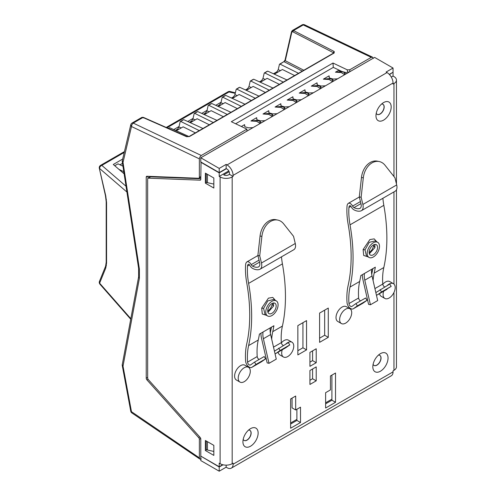 <?xml version="1.0" encoding="UTF-8"?>
<svg xmlns="http://www.w3.org/2000/svg" width="496" height="496" viewBox="0 0 496 496"><rect width="100%" height="100%" fill="white"/><g stroke="black" fill="none" stroke-linecap="round" stroke-linejoin="round"><path stroke-width="0.74" d="M267.877 309.392A5.977 3.447 -60 0 1 274.92 303.248A5.977 3.447 -60 0 1 275.987 307.458A5.977 3.447 -60 0 1 268.944 313.602A5.977 3.447 -60 0 1 267.877 309.392M273.439 303L273.556 306.057L267.945 312.337M266.464 315.326L262.285 314.011L261.702 308.115L263.593 308.431L265.062 314.514L267.58 315.964A8.705 5.028 120 0 0 277.841 307.018A8.705 5.028 120 0 0 276.284 300.886A8.705 5.028 120 0 0 266.023 309.833A8.705 5.028 120 0 0 267.58 315.964M274.431 351.131A2.393 1.383 60 0 0 274.579 351.063A2.393 1.383 60 0 0 274.641 351.025L288.337 342.6L289.769 344.925L280.116 350.498L278.678 348.18M271.678 339.128A68.293 39.432 60 0 1 272.75 331.663A170.736 98.574 -120 0 0 273.91 325.742L270.289 327.831A17.075 9.858 -120 0 0 270.63 334.546L276.266 359.135L269.018 363.314L267.17 362.898L261.535 338.315A19.803 11.433 -120 0 1 260.927 333.238M270.32 332.921A71.027 41.007 60 0 1 270.866 330.082A168.008 96.999 -120 0 0 271.479 327.143M280.116 350.498L276.074 353.344A5.121 2.957 60 0 1 275.943 353.431A5.121 2.957 60 0 1 275.013 353.667M283.315 345.501A2.393 1.383 60 0 1 281.356 342.606A68.293 39.432 60 0 1 282.404 326.089A170.736 98.574 -120 0 0 282.416 263.872A68.293 39.432 60 0 1 281.474 256.841M276.074 353.344L285.733 347.77L289.769 344.925M259.997 269.241A8.537 4.929 60 0 0 261.466 263.01L259.724 255.818L261.894 236.387A17.075 12.419 101.4 0 1 277.772 220.075A17.075 12.419 101.4 0 1 283.644 223.839L293.533 236.301L295.269 243.493A8.537 4.929 60 0 1 293.799 249.724L259.997 269.241A8.537 4.929 60 0 1 259.352 269.514A17.075 9.858 60 0 1 252.669 268.435A5.121 2.957 60 0 1 249.693 265.186A1.364 0.787 60 0 0 248.26 264.275A1.364 0.787 60 0 0 248.143 264.374L248.409 264.225M261.318 361.863A5.121 2.957 -120 0 0 261.454 361.795L251.801 367.369A5.121 2.957 60 0 0 251.931 367.288L255.967 364.436L254.535 362.117L250.492 364.963A2.393 1.383 60 0 1 250.43 365.006A2.393 1.383 60 0 1 248.657 364.43A2.393 1.383 60 0 1 247.554 362.123A68.293 39.432 60 0 1 248.601 345.607A170.736 98.574 -120 0 0 248.614 283.39A68.293 39.432 60 0 1 247.541 266.036A5.121 2.957 60 0 1 248.143 264.374M259.724 255.818L257.889 255.446L259.631 262.638A5.803 3.354 -120 0 1 258.627 266.873A5.803 3.354 -120 0 1 258.193 267.059L259.005 266.588M251.801 367.369A5.121 2.957 60 0 1 247.994 366.141A5.121 2.957 60 0 1 245.625 361.2A71.027 41.007 -120 0 1 246.717 344.019A168.008 96.999 -120 0 0 246.729 282.801A71.027 41.007 -120 0 1 245.613 264.752A7.855 4.532 60 0 1 246.543 262.204A4.098 2.368 60 0 1 246.896 261.913A4.098 2.368 60 0 1 251.193 264.641A2.393 1.383 -120 0 0 252.582 266.16A14.341 8.283 -120 0 0 258.193 267.059M277.772 220.075L275.937 219.703A17.075 12.419 101.4 0 0 260.059 236.022L257.889 255.446M270.289 327.831L263.047 332.01A17.075 9.858 -120 0 0 263.382 338.731L269.018 363.314M263.047 332.01L259.427 334.106A170.736 98.574 60 0 1 258.261 340.027A68.293 39.432 -120 0 0 257.213 356.55A2.393 1.383 -120 0 0 259.166 359.439M254.535 362.117L264.188 356.543L265.627 358.862L261.584 361.708A5.121 2.957 -120 0 1 261.454 361.795M255.967 364.436L265.627 358.862M263.593 308.431L267.803 300.905L273.767 299.429L276.284 300.886M261.702 308.115L268.435 298.146L272.788 297.433L275.423 300.384M369.291 250.846A5.977 3.447 -60 0 1 376.334 244.702A5.977 3.447 -60 0 1 377.4 248.911A5.977 3.447 -60 0 1 370.357 255.049A5.977 3.447 -60 0 1 369.291 250.846M374.852 244.447L374.97 247.504L369.353 253.785M367.877 256.773L363.698 255.465L363.115 249.562L365.006 249.885L366.476 255.961L368.993 257.418A8.705 5.028 120 0 0 379.254 248.465A8.705 5.028 120 0 0 377.698 242.333A8.705 5.028 120 0 0 367.437 251.286A8.705 5.028 120 0 0 368.993 257.418M375.838 292.578A2.393 1.383 60 0 0 375.987 292.516A2.393 1.383 60 0 0 376.049 292.473L389.751 284.053L391.183 286.372L381.523 291.946L380.091 289.627M373.091 280.575A68.293 39.432 60 0 1 374.158 273.116A170.736 98.574 -120 0 0 375.323 267.189L371.702 269.278A17.075 9.858 -120 0 0 372.037 275.999L377.673 300.582L370.431 304.767L368.584 304.352L362.948 279.763A19.803 11.433 -120 0 1 362.34 274.685M371.727 274.375A71.027 41.007 60 0 1 372.279 271.529A168.008 96.999 -120 0 0 372.893 268.596M381.523 291.946L377.487 294.798A5.121 2.957 60 0 1 377.357 294.878A5.121 2.957 60 0 1 376.421 295.12M384.722 286.948A2.393 1.383 60 0 1 382.769 284.059A68.293 39.432 60 0 1 383.817 267.536A170.736 98.574 -120 0 0 383.83 205.325A68.293 39.432 60 0 1 382.887 198.288M377.487 294.798L391.183 286.372M361.404 210.688A8.537 4.929 60 0 0 362.88 204.457L361.138 197.265L363.308 177.841A17.075 12.419 101.4 0 1 379.186 161.529A17.075 12.419 101.4 0 1 385.051 165.286L394.946 177.754L396.682 184.94A8.537 4.929 60 0 1 395.213 191.171L361.404 210.688A8.537 4.929 60 0 1 360.766 210.961A17.075 9.858 60 0 1 354.082 209.889A5.121 2.957 60 0 1 351.106 206.64A1.364 0.787 60 0 0 349.674 205.728A1.364 0.787 60 0 0 349.556 205.828L349.816 205.673M362.731 303.316A5.121 2.957 -120 0 0 362.867 303.242L353.208 308.822A5.121 2.957 60 0 0 353.338 308.735L357.38 305.889L355.942 303.564L351.906 306.416A2.393 1.383 60 0 1 351.844 306.454A2.393 1.383 60 0 1 350.071 305.883A2.393 1.383 60 0 1 348.967 303.577A68.293 39.432 60 0 1 350.015 287.054A170.736 98.574 -120 0 0 350.021 224.837A68.293 39.432 60 0 1 348.948 207.489A5.121 2.957 60 0 1 349.556 205.828M361.138 197.265L359.302 196.9L361.045 204.085A5.803 3.354 -120 0 1 360.04 208.326A5.803 3.354 -120 0 1 359.606 208.512L360.418 208.041M353.208 308.822A5.121 2.957 60 0 1 349.407 307.594A5.121 2.957 60 0 1 347.039 302.653A71.027 41.007 -120 0 1 348.13 285.473A168.008 96.999 -120 0 0 348.142 224.248A71.027 41.007 -120 0 1 347.026 206.206A7.855 4.532 60 0 1 347.956 203.658A4.098 2.368 60 0 1 348.31 203.36A4.098 2.368 60 0 1 352.6 206.088A2.393 1.383 -120 0 0 353.989 207.607A14.341 8.283 -120 0 0 359.606 208.512M379.186 161.529L377.351 161.157A17.075 12.419 101.4 0 0 361.472 177.469L359.302 196.9M371.702 269.278L364.461 273.463A17.075 9.858 -120 0 0 364.796 280.178L370.431 304.767M364.461 273.463L360.84 275.553A170.736 98.574 60 0 1 359.674 281.48A68.293 39.432 -120 0 0 358.62 297.997A2.393 1.383 -120 0 0 360.58 300.892M355.942 303.564L365.602 297.991L367.04 300.309L362.998 303.161A5.121 2.957 -120 0 1 362.867 303.242M357.38 305.889L367.04 300.309M365.006 249.885L369.216 242.358L375.181 240.882L377.698 242.333M363.115 249.562L369.849 239.593L374.201 238.88L376.836 241.837M201.035 162.099L200.793 179.31A1.705 0.986 60 0 1 200.44 180.091A1.705 0.986 60 0 1 200.099 180.172L148.372 178.163A1.705 0.986 -120 0 0 148.025 178.238A1.705 0.986 -120 0 0 147.672 179.019L147.672 377.989A1.705 0.986 -120 0 0 148.372 379.657L200.099 437.373A1.705 0.986 60 0 1 200.793 439.041L200.793 456.109L219.207 466.736L222.685 464.727M344.844 74.617L344.342 74.239L344.615 72.515L341.273 71.622L335.432 72.187L341.192 72.546L344.72 74.685M329.307 77.667L329.108 75.838L329.17 77.494L329.921 78.176L333.269 79.069L337.54 78.827M332.766 81.586L332.27 81.208L332.543 79.484L329.195 78.591L323.361 79.155L329.108 75.838M323.361 79.155L329.121 79.515L332.649 81.654M317.235 84.642L317.031 82.813L317.099 84.463L317.849 85.145L321.197 86.037L325.469 85.802M320.695 88.555L320.199 88.176L320.472 86.453L317.124 85.566L311.29 86.13L317.031 82.813M311.29 86.13L317.043 86.484L320.571 88.623M305.164 91.611L304.959 89.782L305.028 91.431L305.778 92.113L309.12 93.006L313.398 92.771M308.624 95.523L308.121 95.151L308.4 93.428L305.052 92.535L299.218 93.099L304.959 89.782M299.218 93.099L304.972 93.453L308.5 95.598M293.093 98.58L292.888 96.751L292.956 98.406L293.7 99.088L297.048 99.975L301.32 99.739M296.552 102.498L296.05 102.12L296.323 100.397L292.981 99.504L287.141 100.068L292.888 96.751M287.141 100.068L292.9 100.421L296.428 102.567M281.015 105.549L280.817 103.72L280.879 105.375L281.629 106.057L284.977 106.95L289.249 106.708M284.475 109.467L283.979 109.089L284.251 107.365L280.903 106.473L275.069 107.037L280.817 103.72M275.069 107.037L280.829 107.396L284.357 109.535M268.944 112.524L268.739 110.695L268.807 112.344L269.557 113.026L272.905 113.919L277.177 113.683M272.403 116.436L271.907 116.058L272.18 114.334L268.832 113.448L262.998 114.012L268.739 110.695M262.998 114.012L268.751 114.365L272.279 116.504M256.872 119.493L256.668 117.664L256.736 119.313L257.486 119.995L260.828 120.888L265.106 120.652M260.332 123.405L259.836 123.027L260.109 121.303L256.761 120.416L250.926 120.981L256.668 117.664M250.926 120.981L256.68 121.334L260.208 123.479M244.801 126.461L244.596 124.632L244.664 126.288L245.415 126.97L248.756 127.856L253.028 127.621M241.366 126.499L244.596 124.632M341.936 71.498L333.3 67.382L235.631 123.764M335.432 72.187L338.309 70.531L347.622 73.011M200.793 162.242L219.207 172.868L226.387 168.721M392.813 72.36L389.459 74.574M228.761 170.909L219.207 176.427L219.207 172.868M393.055 72.497L393.055 76.055L391.288 77.072M219.207 176.427L220.112 176.948A8.537 4.929 180 0 0 232.184 176.948L232.184 463.704L233.089 463.183L233.089 464.231A8.537 4.929 60 0 1 231.322 468.137A8.537 4.929 60 0 1 227.05 467.716L226.145 467.195L219.207 471.2L219.207 467.015L201.035 456.252M229.152 171.728L223.733 174.859A3.416 1.972 180 0 0 228.563 174.859L229.468 174.332L233.089 176.427L232.184 176.948M393.055 76.055L393.96 76.576A8.537 4.929 180 0 1 396.459 80.061A8.537 4.929 180 0 1 393.96 83.545L393.055 84.072L393.055 83.024A8.537 4.929 -120 0 0 387.016 72.571L386.111 72.044L393.055 68.039L393.055 72.218L389.292 74.394M331.905 399.162L325.624 402.789M296.893 419.374L290.619 423.001M232.184 463.704A8.537 4.929 0 0 1 220.112 463.704L219.207 463.183L219.207 466.736M380.438 353.648L380.438 353.648A10.757 6.212 120 0 0 372.831 366.823A10.757 6.212 120 0 0 380.438 371.213A10.757 6.212 120 0 0 388.046 358.038A10.757 6.212 120 0 0 380.438 353.648M373.104 364.324A5.803 3.354 120 0 0 374.034 365.434A5.803 3.354 120 0 0 376.935 365.149A5.803 3.354 120 0 0 380.73 360.034A5.803 3.354 120 0 0 379.837 355.378A5.803 3.354 120 0 0 378.411 355.136M379.781 355.347A5.803 3.354 -60 0 1 380.593 360.015A5.803 3.354 -60 0 1 376.817 365.081A5.803 3.354 -60 0 1 373.972 365.397M250.536 428.649L250.536 428.649A10.757 6.212 120 0 0 242.928 441.818A10.757 6.212 120 0 0 250.536 446.214A10.757 6.212 120 0 0 258.137 433.039A10.757 6.212 120 0 0 250.536 428.649M243.201 439.326A5.803 3.354 120 0 0 244.131 440.436A5.803 3.354 120 0 0 247.033 440.15A5.803 3.354 120 0 0 250.827 435.029A5.803 3.354 120 0 0 249.934 430.379A5.803 3.354 120 0 0 248.508 430.131M249.872 430.348A5.803 3.354 -60 0 1 250.685 435.017A5.803 3.354 -60 0 1 246.909 440.076A5.803 3.354 -60 0 1 244.069 440.398M383.575 102.579L383.575 102.579A10.757 6.212 120 0 0 375.968 115.748A10.757 6.212 120 0 0 383.575 120.144A10.757 6.212 120 0 0 391.183 106.969A10.757 6.212 120 0 0 383.575 102.579M376.247 113.255A5.803 3.354 120 0 0 377.171 114.365A5.803 3.354 120 0 0 380.079 114.08A5.803 3.354 120 0 0 383.867 108.959A5.803 3.354 120 0 0 382.98 104.309A5.803 3.354 120 0 0 381.554 104.061M382.918 104.278A5.803 3.354 -60 0 1 383.73 108.946A5.803 3.354 -60 0 1 379.955 114.006A5.803 3.354 -60 0 1 377.115 114.328M282.255 349.785A8.537 4.929 120 0 0 281.685 353.09A8.537 4.929 120 0 0 283.452 356.996A8.537 4.929 120 0 0 290.03 354.708A8.537 4.929 120 0 0 293.756 346.115A8.537 4.929 120 0 0 291.989 342.209A8.537 4.929 120 0 0 285.901 344.007M291.989 342.209L288.362 340.12A8.537 4.929 120 0 0 281.387 342.848M351.707 312.66A8.537 4.929 120 0 0 349.934 308.754A8.537 4.929 120 0 0 343.356 311.042A8.537 4.929 120 0 0 339.63 319.629A8.537 4.929 120 0 0 341.397 323.541A8.537 4.929 120 0 0 347.981 321.253A8.537 4.929 120 0 0 351.707 312.66M349.934 308.754L346.313 306.664A8.537 4.929 120 0 0 339.735 308.946A8.537 4.929 120 0 0 336.009 317.539A8.537 4.929 120 0 0 337.776 321.445L341.397 323.541M250.294 371.213A8.537 4.929 120 0 0 248.527 367.3A8.537 4.929 120 0 0 241.949 369.588A8.537 4.929 120 0 0 238.216 378.181A8.537 4.929 120 0 0 239.99 382.087A8.537 4.929 120 0 0 246.568 379.8A8.537 4.929 120 0 0 250.294 371.213M248.527 367.3L244.9 365.211A8.537 4.929 120 0 0 238.322 367.499A8.537 4.929 120 0 0 234.596 376.092A8.537 4.929 120 0 0 236.363 379.998L239.99 382.087M383.668 291.233A8.537 4.929 120 0 0 383.092 294.537A8.537 4.929 120 0 0 384.865 298.449A8.537 4.929 120 0 0 391.443 296.162A8.537 4.929 120 0 0 395.169 287.568A8.537 4.929 120 0 0 393.396 283.662A8.537 4.929 120 0 0 387.308 285.46M393.396 283.662L389.775 281.567A8.537 4.929 120 0 0 382.794 284.301M205.381 440.485L205.381 450.523L213.832 455.402L213.832 445.365L205.381 440.485M206.832 449.686L205.381 450.523M206.832 182.323L205.381 183.16L205.381 173.123L213.832 178.002L213.832 188.04L205.381 183.16M231.322 468.137L391.288 375.782A8.537 4.929 -120 0 0 393.055 371.876L393.055 370.828L393.96 370.307A8.537 4.929 0 0 0 396.459 366.823L396.459 189.794M393.055 68.039L374.641 57.406L200.793 157.778L200.793 161.963L219.207 172.589L219.207 168.411L226.145 164.399L227.05 164.926A8.537 4.929 60 0 1 233.089 175.379L233.089 176.427M226.145 164.399L226.145 168.584L219.207 172.589M226.145 168.584L227.05 169.105A3.416 1.972 60 0 1 229.468 173.29L229.468 174.332M226.145 465.149L226.145 467.195M223.026 464.808L219.207 467.015M219.207 471.2L200.793 460.573L200.793 456.388M200.793 157.778L219.207 168.411M278.151 352.154A8.537 4.929 120 0 0 279.831 354.907L283.452 356.996M379.564 293.607A8.537 4.929 120 0 0 381.238 296.354L384.865 298.449M300.514 407.179L295.684 409.969L295.684 396.025L290.619 398.951L290.619 428.228L300.514 422.511L300.514 407.179M335.525 373.023L330.454 375.949L330.454 389.893L325.624 392.683L325.624 408.016L335.525 402.299L335.525 373.023M306.553 320.608L297.86 325.624L297.86 354.9L306.553 349.885L306.553 320.608M316.212 348.769L309.932 352.389L309.932 366.333L316.212 362.706L316.212 348.769M316.212 366.891L309.932 370.512L309.932 384.456L316.212 380.829L316.212 366.891M328.284 308.059L319.591 313.081L319.591 342.352L328.284 337.336L328.284 308.059M296.893 409.268L296.893 420.422L290.619 424.049M292.063 398.114L292.063 407.873L295.684 409.969M331.905 375.112L331.905 400.21L325.624 403.831M302.932 322.698L302.932 347.789L297.86 350.722M312.585 350.858L312.585 360.617L309.932 362.148M312.585 368.981L312.585 378.739L309.932 380.271M324.663 310.149L324.663 335.246L319.591 338.173M324.663 335.246L328.284 337.336M312.585 378.739L316.212 380.829M312.585 360.617L316.212 362.706M302.932 347.789L306.553 349.885M331.905 400.21L335.525 402.299M296.893 420.422L300.514 422.511M199.256 130.609L180.78 121.464L180.153 121.725L183.173 119.982M178.554 129.475L177.593 129.121L178.913 127.05L180.153 121.725M176.309 130.764L183.136 126.827L195.343 132.872M169.173 128.067L168.609 128.495M188.951 136.561L169.824 127.794M213.261 122.524L194.785 113.379L194.159 113.64L197.179 111.898M192.553 121.39L191.592 121.036L192.919 118.966L194.159 113.64M190.315 122.679L197.135 118.742L209.349 124.787M202.963 128.476L183.83 119.71M227.267 114.44L208.791 105.295L208.159 105.555L211.184 103.813M206.559 113.305L205.598 112.945L206.919 110.881L208.159 105.555M204.321 114.595L211.141 110.658L223.355 116.703M216.963 120.392L197.83 111.625M241.273 106.355L222.797 97.21L222.165 97.47L225.19 95.728M220.565 105.22L219.604 104.861L220.925 102.796L222.165 97.47M218.327 106.51L225.147 102.573L237.355 108.618M230.969 112.307L211.835 103.534M283.284 82.1L264.808 72.955L264.182 73.216L267.201 71.467M262.576 80.96L261.615 80.606L262.942 78.542L264.182 73.216M260.338 82.255L267.158 78.318L279.372 84.357M253.196 79.552L250.176 81.301L250.802 81.04L269.278 90.185M272.986 88.046L253.853 79.279M248.577 89.044L247.616 88.691L248.936 86.626L250.176 81.301M246.332 90.34L253.158 86.403L265.366 92.448M239.196 87.637L236.17 89.385L236.803 89.125L255.279 98.27M258.98 96.131L239.847 87.364M234.571 97.129L233.61 96.776L234.93 94.711L236.17 89.385M232.333 98.425L239.153 94.488L251.36 100.533M244.974 104.216L225.841 95.449M286.986 79.961L267.852 71.195M301.952 24.961L292.349 30.498L293.52 30.56L292.838 31.831L292.175 31.756L291.803 32.259L285.287 60.71L280.066 64.145L298.542 73.29M280.066 64.145L279.434 64.406L280.066 64.145M277.834 72.156L276.873 71.802L278.194 69.731L279.434 64.406M274.344 74.171L282.416 69.508L294.624 75.553M213.832 451.441L207.433 450.033L206.224 449.339L206.224 440.975L207.433 441.669L207.433 450.033M207.433 182.677L207.433 174.313L206.224 173.612L206.224 181.976L207.433 182.677L213.832 184.078M284.258 61.721A1.023 0.508 -123.8 0 0 283.83 61.69L283.737 61.752A1.023 0.589 60 0 1 284.183 61.764L302.331 71.102M122.506 163.333L119.982 164.79M120.013 164.808L122.512 163.364M124.112 173.823L113.274 164.48L122.667 159.055M122.946 166.203L118.005 163.847L114.731 165.738M276.873 71.802L273.463 73.768M349.779 71.746A1.705 0.986 180 0 1 347.361 71.746L347.361 69.874L349.779 69.756L349.779 71.746L371.405 59.278M347.361 71.746L348.589 72.453M347.361 69.874L332.983 63.029L231.328 121.718L246.915 129.14L201.283 155.49L199.913 156.934L199.349 158.844L199.349 177.413L200.793 176.582M333.3 67.382L332.983 63.029M143.741 117.912L141.658 117.509M149.246 177.537A1.705 0.986 60 0 1 149.432 177.016A1.705 0.986 60 0 1 149.594 176.88A1.705 0.986 60 0 1 149.941 176.799L200.793 178.777M201.289 458.967L199.925 459.104L199.355 457.845L199.355 439.276A1.705 0.986 -120 0 0 198.66 437.608L146.928 379.886A1.705 0.986 60 0 1 146.227 378.219L146.227 177.128A1.705 0.986 60 0 1 146.58 176.347A1.705 0.986 60 0 1 146.928 176.266L198.654 178.275A1.705 0.986 -120 0 0 198.995 178.194A1.705 0.986 -120 0 0 199.349 177.413M139.382 269.037L138.613 268.336L122.245 161.591L123.02 162.39L139.382 269.037L139.382 278.405L123.02 366.16L131.496 411.81L131.893 412.957L199.925 459.104M304.587 24.8A2.734 2.734 0 0 0 302.045 24.899L304.587 24.8L372.632 57.214L371.268 57.35L349.779 69.756M142.315 117.31L143.456 117.409L187.097 136.642A1.023 0.62 113.8 0 0 186.62 136.71L142.978 117.478L133.257 123.089L131.942 124.558L131.496 126.523L199.349 158.844M372.632 57.214L373.197 58.472M177.593 129.121L175.435 130.361M191.592 121.036L189.441 122.276M205.598 112.945L203.441 114.192M219.604 104.861L217.446 106.107M233.61 96.776L231.452 98.022M247.616 88.691L245.458 89.937M261.615 80.606L259.464 81.852M99.454 281.356L105.598 266.216A2.734 2.251 22.1 0 0 105.766 268.032L99.615 283.173A2.734 1.792 138.7 0 0 99.932 284.183A2.734 2.734 0 0 1 99.454 281.356L99.615 283.173L130.82 318.68M105.598 266.216L106.206 262.186L106.206 201.816L105.468 195.746A2.734 0.601 -12.6 0 0 105.766 195.939L106.572 202.604L106.572 262.973L105.766 268.032M105.468 195.746L99.318 168.305L105.766 195.939M124.434 151.596L100.614 165.342L101.816 165.391A2.734 2.058 130.8 0 0 100.211 166.637A2.734 2.058 130.8 0 0 99.615 168.497L126.908 192.02M230.249 91.562A2.734 1.246 104.2 0 0 230.082 91.493A2.734 1.246 104.2 0 0 229.239 91.822L166.972 127.77M124.025 173.228L122.679 172.589M123.789 171.69L118.997 169.409M173.724 129.58L179.037 126.511M187.724 121.495L193.043 118.426M201.729 113.41L207.049 110.335M215.735 105.326L221.055 102.25M201.159 157.567L246.915 131.13L246.915 129.14M148.037 178.231L148.037 176.309M303.819 70.246L285.287 60.71A1.023 0.719 -167.1 0 1 285.039 60.078L291.555 31.626L292.349 30.498M371.268 57.35L303.242 24.949L293.52 30.56L334.217 51.497A1.023 0.663 117.2 0 0 333.535 52.768L292.838 31.831M333.51 53.45L333.535 53.091M345.631 74.158L344.615 72.515M333.56 81.127L332.543 79.484M309.411 95.071L308.4 93.428M297.34 102.04L296.323 100.397M285.268 109.008L284.251 107.365M273.191 115.977L272.18 114.334M261.119 122.952L260.109 121.303M321.482 88.102L320.472 86.453M256.761 120.416L256.68 121.334M268.832 113.448L268.751 114.365M280.903 106.473L280.829 107.396M292.981 99.504L292.9 100.421M305.052 92.535L304.972 93.453M317.124 85.566L317.043 86.484M329.195 78.591L329.121 79.515M341.273 71.622L341.192 72.546M246.915 130.727L247.417 130.863M273.513 347.138L281.356 342.606M272.75 331.663L282.404 326.089M247.541 266.036L249.519 264.895M248.614 283.39L282.416 263.872M261.894 236.387L260.059 236.022M261.466 263.01L295.269 243.493M252.582 266.16L259.513 262.155M251.193 264.641L259.024 260.121M248.601 345.607L258.261 340.027M247.554 362.123L257.213 356.55M251.931 367.288L261.584 361.708M270.63 334.546L263.382 338.731M273.556 306.057L272.347 304.451L270.5 308.438L267.722 311.296M374.926 288.585L382.769 284.059M374.158 273.116L383.817 267.536M348.948 207.489L350.932 206.342M350.021 224.837L383.83 205.325M363.308 177.841L361.472 177.469M362.88 204.457L396.682 184.94M353.989 207.607L360.927 203.602M352.6 206.088L360.431 201.568M350.015 287.054L359.674 281.48M348.967 303.577L358.62 297.997M353.338 308.735L362.998 303.161M372.037 275.999L364.796 280.178M374.97 247.504L373.761 245.904L371.913 249.891L369.136 252.743M150.679 176.824L148.372 178.163M200.099 180.172L200.682 179.837M220.112 463.704L220.112 176.948M227.05 164.926L387.016 72.571M393.96 370.307L393.96 292.448M393.96 284.084L393.96 191.896M393.96 176.514L393.96 83.545M393.055 83.024L233.089 175.379M233.089 464.231L393.055 371.876M178.913 127.05L181.251 127.918M192.919 118.966L195.257 119.834M206.919 110.881L209.256 111.743M220.925 102.796L223.262 103.658M262.942 78.542L265.279 79.403M248.936 86.626L251.274 87.488M234.93 94.711L237.268 95.573M278.194 69.731L280.531 70.593M285.039 60.078L283.83 61.69A1.023 0.508 -123.8 0 0 283.786 61.727M138.613 268.336L138.632 276.787L122.245 364.758L123.02 366.16L122.264 365.54L130.739 411.19A2.734 2.734 0 0 0 131.893 412.957M122.295 160.648L130.77 124.781L131.496 126.523L123.02 162.39L122.295 160.648A2.734 2.734 0 0 0 122.252 161.69M201.283 155.49L133.257 123.089L132.06 123.039A2.734 2.734 0 0 0 130.77 124.781M130.739 411.19L199.355 457.845M333.808 53.078L333.721 52.979A1.023 0.589 60 0 1 334.168 52.998L334.217 51.497M334.168 52.998L189.466 136.543L186.62 136.71M106.039 264.554L106.367 265.769M106.206 262.186A2.734 1.575 0 0 0 106.572 262.973M106.206 201.816A2.734 1.575 0 0 0 106.572 202.604M106.02 198.939L106.367 199.404M124.229 152.452L101.816 165.391L126.021 186.254M235.247 93.347L228.042 91.772L166.247 127.453M138.632 276.787L139.382 278.405M147.672 176.291L146.227 177.128M146.227 378.219L147.672 377.388M148.056 379.229L146.928 379.886M198.66 437.608L199.745 436.982M200.713 438.495L199.355 439.276M132.06 123.039L141.862 117.391M292.454 30.448L292.175 31.756M291.803 32.259L291.846 31.254M187.097 136.642L189.019 136.524A1.023 0.589 60 0 1 189.466 136.543M257.914 255.552L246.896 261.913M285.603 347.851L275.943 353.431M272.347 304.451L272.533 303.248M359.327 196.999L348.31 203.36M387.016 289.304L377.357 294.878M373.761 245.904L373.947 244.702M150.486 176.818L148.025 178.238M396.459 184.016L396.459 80.061M122.264 364.541A2.734 2.734 0 0 0 122.264 365.54M130.715 319.219L99.932 284.183M100.614 165.342A2.734 2.734 0 0 0 99.318 168.305M235.371 92.833L230.082 91.493A2.734 2.734 0 0 0 228.042 91.772M200.793 177.159L198.995 178.194M283.737 61.752L279.62 64.127M333.721 52.979L189.019 136.524M264.368 72.931L267.4 71.182M250.362 81.015L253.394 79.267M236.356 89.1L239.388 87.352M222.357 97.185L225.382 95.437M208.351 105.27L211.383 103.521M194.345 113.361L197.377 111.606M180.339 121.446L183.371 119.697M168.336 128.371L169.365 127.782"/></g></svg>
